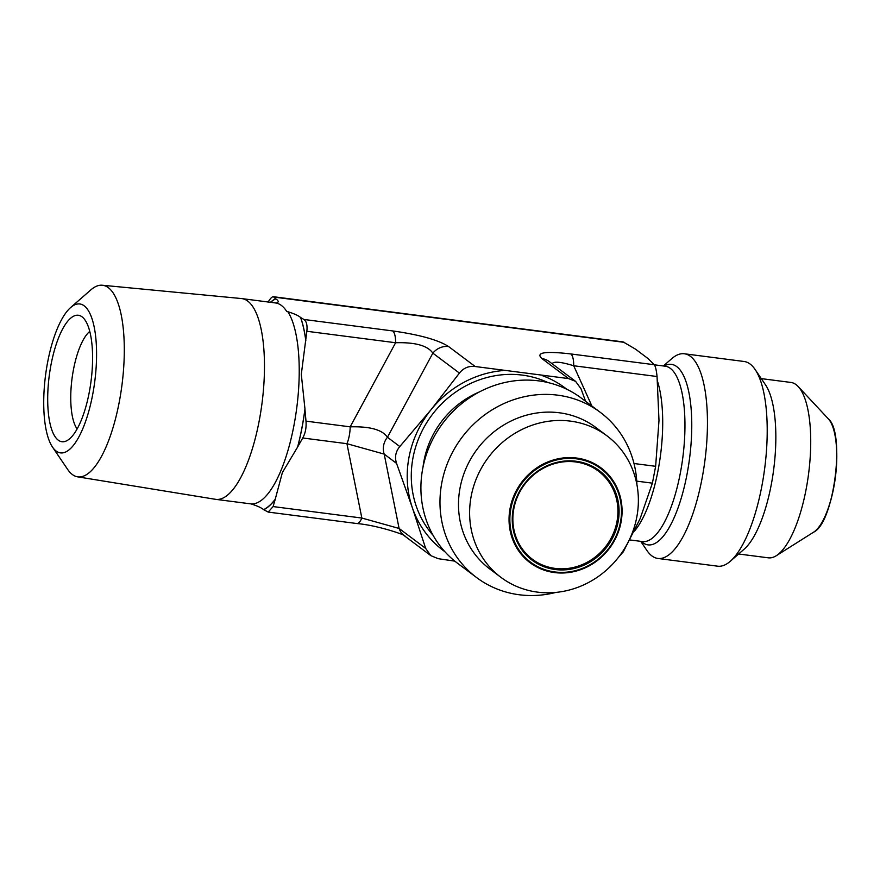 <?xml version="1.0" encoding="UTF-8"?>
<svg xmlns="http://www.w3.org/2000/svg" width="880" height="880" viewBox="0 0 880 880"><rect width="100%" height="100%" fill="white"/><g stroke="black" fill="none" stroke-linecap="round" stroke-linejoin="round"><path stroke-width="1.32" d="M513.865 508.519A55.055 51.073 126.9 0 0 532.345 559.207A55.055 51.073 126.9 0 0 555.137 568.414A55.055 51.073 126.9 0 0 612.964 534.402A55.055 51.073 126.9 0 0 598.444 471.152A55.055 51.073 126.9 0 0 513.865 508.519M555.247 569.525A55.979 51.931 -53.1 0 1 525.503 482.46A55.979 51.931 -53.1 0 1 616.264 494.186A55.979 51.931 -53.1 0 1 555.247 569.525M502.865 370.579A101.574 94.237 126.9 0 0 431.266 409.453L459.426 373.098C463.518 367.961 468.776 365.772 475.2 366.52L568.568 378.587L575.608 381.37L581.042 388.817L585.596 401.313M268.202 512.083L356.73 523.512A17.424 5.753 -82.6 0 0 356.73 523.512C380.391 525.646 408.859 536.448 404.382 535.788L430.815 555.632L425.667 548.405L412.346 507.683L396.561 463.397C394.526 457.237 395.604 451.627 399.806 446.545L431.266 409.453A101.574 94.237 126.9 0 0 412.346 507.683A101.574 94.237 126.9 0 0 444.818 551.65M566.753 389.224A101.574 94.237 126.9 0 0 542.443 375.683M636.911 484.55A103.191 95.744 126.9 0 0 600.424 412.434L581.361 398.134A103.191 95.744 126.9 0 0 442.838 423.181A103.191 95.744 126.9 0 0 457.446 563.189L476.509 577.489A103.191 95.744 126.9 0 0 519.244 594.759A103.191 95.744 126.9 0 0 555.94 592.405M537.526 592.13A88.418 82.027 126.9 0 0 630.399 537.493A88.418 82.027 126.9 0 0 607.079 435.919A88.418 82.027 126.9 0 0 488.4 457.38A88.418 82.027 126.9 0 0 500.918 577.335A88.418 82.027 126.9 0 0 537.526 592.13M430.815 555.632L438.207 558.679L454.839 561.154M607.079 435.919L595.958 427.57A88.418 82.027 126.9 0 0 477.279 449.031A88.418 82.027 126.9 0 0 489.797 568.986L500.918 577.335M600.424 412.434A103.191 95.744 126.9 0 0 461.901 437.481A103.191 95.744 126.9 0 0 476.509 577.489M297.759 446.721A107.877 35.64 -82.6 0 0 304.953 409.343L305.987 421.135C306.504 427.537 305.415 433.147 302.742 437.987L297.594 447.084A107.701 35.585 -82.6 0 0 304.953 408.87L301.301 374.319L306.856 331.276L395.604 342.738C415.316 342.177 427.735 345.642 432.85 353.155A17.424 16.159 -53.1 0 1 448.602 346.555C438.383 339.988 419.76 334.785 392.722 330.935L303.886 319.462L300.597 317.493C298.452 315.623 294.217 313.698 287.881 311.729L286.825 311.597A101.222 33.44 97.4 0 0 275.506 302.951L241.813 298.595A101.222 33.44 -82.6 0 0 241.45 298.551L102.322 285.241A96.591 31.911 -82.6 0 0 90.816 289.905L70.543 307.626A75.064 24.794 -82.6 0 0 47.74 361.658A75.064 24.794 -82.6 0 0 52.525 447.106A75.064 24.794 -82.6 0 0 94.743 381.656A75.064 24.794 -82.6 0 0 70.543 307.626M618.585 557.194L623.293 551.815L640.079 518.76L652.399 483.153L655.644 466.312L658.988 420.53L657.052 376.519C656.425 370.249 655.49 366.322 654.258 364.727L648.087 358.6L635.47 349.129L623.172 341.913L273.405 296.714L275.759 298.859C278.773 300.839 278.96 302.247 276.32 303.05L275.759 302.984M654.258 364.727L570.823 353.947C544.918 350.944 535.293 352.506 541.959 358.611A17.424 16.159 -53.1 0 1 549.175 361.526A17.424 16.159 -53.1 0 1 549.186 361.537L575.608 381.37M663.377 365.97L671.671 358.721A103.191 34.089 97.4 0 1 684.343 353.771A103.191 34.089 97.4 0 1 704.935 460.482A103.191 34.089 97.4 0 1 657.899 558.459A103.191 34.089 97.4 0 1 646.899 550.462L640.728 541.343M761.299 378.62L790.933 382.448A88.418 29.205 97.4 0 1 798.171 386.54A88.418 29.205 97.4 0 1 808.577 473.88A88.418 29.205 97.4 0 1 776.325 555.698A88.418 29.205 97.4 0 1 768.284 557.821L738.639 553.993M684.343 353.771L744.117 361.493A103.191 34.089 97.4 0 1 755.117 369.501L765.479 384.802A88.418 29.205 97.4 0 1 773.696 469.37A88.418 29.205 97.4 0 1 744.26 549.076L730.345 561.242A103.191 34.089 97.4 0 1 717.673 566.181L657.899 558.459M755.117 369.501A103.191 34.089 97.4 0 1 764.709 468.204A103.191 34.089 97.4 0 1 730.345 561.242M263.725 509.751A107.877 35.64 -82.6 0 0 275.187 499.433L273.097 506.572L268.202 512.072L263.593 509.652C261.459 507.771 257.213 505.857 250.877 503.877L249.821 503.745A101.222 33.44 97.4 0 1 249.568 503.712L215.875 499.367A101.222 33.44 -82.6 0 0 262.009 403.26A101.222 33.44 -82.6 0 0 241.813 298.595M52.525 447.106L67.628 469.381A96.591 31.911 -82.6 0 0 77.572 476.828L215.512 499.312A101.222 33.44 -82.6 0 0 215.875 499.367M297.594 447.084L282.381 472.549L275.187 499.433M275.627 298.76A107.877 35.64 -82.6 0 0 270.424 302.291M305.822 340.351A107.877 35.64 -82.6 0 0 300.718 317.592M624.492 342.375L274.12 297.11C272.811 295.933 270.798 297.616 268.081 302.17M306.856 331.276C307.494 325.171 306.504 321.233 303.886 319.462M77.572 476.828A96.591 31.911 -82.6 0 0 121.946 385.165A96.591 31.911 -82.6 0 0 102.322 285.241M51.117 364.188A63.767 21.065 97.4 0 1 82.368 317.086A63.767 21.065 97.4 0 1 91.036 381.172A63.767 21.065 97.4 0 1 66.363 440.946A63.767 21.065 97.4 0 1 51.117 364.188M89.749 331.43A52.085 17.204 -82.6 0 0 73.535 369.248A52.085 17.204 -82.6 0 0 77.143 428.956M404.382 535.788A17.424 16.159 -53.1 0 1 404.371 535.777A17.424 16.159 -53.1 0 1 399.102 528.451L361.845 518.045L273.097 506.572M302.742 437.987L346.94 443.696L384.197 454.102A17.424 16.159 -53.1 0 1 387.442 437.261C382.316 429.748 369.897 426.283 350.185 426.844L305.987 421.135M356.73 523.512A17.424 5.753 -82.6 0 0 361.845 518.045L346.94 443.696A17.424 5.753 -82.6 0 0 350.185 426.844L395.604 342.738A17.424 5.753 -82.6 0 0 392.722 330.935M570.823 353.947A17.424 5.753 97.4 0 1 573.705 365.75L657.052 376.519M552.134 363.748C553.718 361.163 560.912 361.823 573.705 365.75L591.899 406.043M547.855 382.536A97.306 90.277 126.9 0 0 431.948 415.008A97.306 90.277 126.9 0 0 433.125 535.359M423.027 467.049A88.418 82.027 -53.1 0 1 479.435 391.908M554.532 572.572A59.224 54.945 126.9 0 0 619.08 492.877A59.224 54.945 126.9 0 0 523.061 480.469A59.224 54.945 126.9 0 0 554.532 572.572M554.774 571.945A58.476 54.252 -53.1 0 1 523.71 480.986A58.476 54.252 -53.1 0 1 618.519 493.24A58.476 54.252 -53.1 0 1 554.774 571.945M399.806 446.545L387.442 437.261L432.85 353.155L459.426 373.098M475.2 366.52L448.602 346.555M541.959 358.611L568.568 378.587M634.381 531.168A88.418 29.205 -82.6 0 0 657.481 381.271M654.324 364.804L665.17 366.201A88.418 29.205 97.4 0 1 682.803 457.633A88.418 29.205 97.4 0 1 642.51 541.574L629.904 539.946M641.311 541.42A91.014 30.074 -82.6 0 0 689.546 458.502A91.014 30.074 -82.6 0 0 663.971 366.047M813.67 532.136C833.954 523.105 845.636 432.707 828.311 418.825A59.224 19.569 97.4 0 1 835.274 477.323A59.224 19.569 97.4 0 1 813.67 532.136L776.325 555.698M824.208 518.155A58.476 19.316 -82.6 0 0 834.955 435.028M623.293 551.815L622.534 551.727M636.746 481.14L652.399 483.153M655.644 466.312L633.985 463.507M250.877 503.877A101.222 33.44 -82.6 0 0 293.81 426.151A101.222 33.44 -82.6 0 0 287.881 311.729M275.759 298.859A107.701 35.585 -82.6 0 0 270.589 302.313M305.822 340.835A107.701 35.585 -82.6 0 0 300.597 317.493M263.593 509.652A107.701 35.585 -82.6 0 0 275.352 499.07M425.667 548.405L399.102 528.451L384.197 454.102L396.561 463.397M828.311 418.825L798.171 386.54"/></g></svg>
